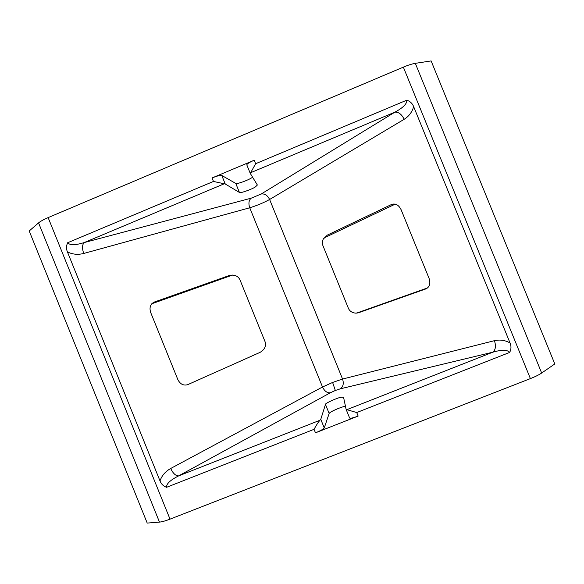 <?xml version="1.0" encoding="UTF-8"?>
<svg xmlns="http://www.w3.org/2000/svg" width="584" height="584" viewBox="0 0 584 584"><rect width="100%" height="100%" fill="white"/><g stroke="black" fill="none" stroke-linecap="round" stroke-linejoin="round"><path stroke-width="0.88" d="M160.001 480.909C161.841 475.602 165.411 471.456 170.689 468.477C173.01 473.383 175.645 475.858 178.587 475.916L319.937 420.261L320.777 419.349L325.471 404.398C324.507 403.632 337.194 397.806 340.947 397.273L343.538 397.193L346.115 409.369L346.859 409.661L492.801 352.196L340.355 388.813L335.333 390.477L330.267 392.806L178.587 475.916C170.265 480.106 166.25 483.902 166.557 487.311C163.418 486.165 161.235 484.026 160.001 480.909L67.408 251.872C66.123 248.777 66.211 245.733 67.671 242.732L213.467 181.441L225.249 184.004L239.425 192.45C239.301 193.757 252.456 189.15 255.478 186.843L257.361 185.018L250.281 173.412L255.631 163.717L406.793 100.171C410.07 101.244 412.355 103.39 413.647 106.617L510.051 342.99C511.387 346.202 511.255 349.349 509.657 352.429C507.438 349.663 501.817 349.582 492.801 352.196C495.626 349.831 496.159 345.991 494.414 340.684C499.948 339.421 505.16 340.187 510.051 342.99M246.798 164.856L250.281 173.412L246.798 164.856C246.988 163.849 249.456 162.308 254.215 160.22L212.05 177.959C217.102 175.93 220.343 175.098 221.781 175.456L235.761 183.42C236.805 184.318 247.448 180.551 251.792 177.762L252.602 177.229M346.144 409.442L349.633 418.034C350.437 418.553 353.276 417.896 358.145 416.064L315.477 432.824C320.521 430.751 323.448 429.123 324.259 427.933L329.15 413.465C329.318 412.187 339.611 407.493 344.648 406.391L345.451 406.223M67.671 242.732C69.81 245.382 75.329 245.324 84.206 242.564L251.222 198.166L261.223 193.998L394.945 112.135C403.186 107.682 407.136 103.689 406.793 100.171M319.937 420.261C318.127 422.371 316.163 425.393 314.061 429.32L166.557 487.311M151.803 303.76L232.498 275.064M391.66 204.436L327.332 235.111L325.062 237.469L395.28 204.108M325.062 237.469L323.719 238.272M356.488 313.126L427.692 287.868M159.483 522.103C161.987 521.87 165.491 520.884 170.017 519.139L530.396 378.607C535.229 376.695 538.988 374.833 541.667 373.023L554.8 363.949L431.123 60.919L415.319 63.342C412.121 63.86 408.136 65.123 403.354 67.131L48.129 217.606C43.683 219.511 40.5 221.27 38.566 222.891L29.2 230.972L147.219 523.082L159.483 522.103L38.566 222.891M229.819 275.327L154.037 302.147M228.548 275.699L229.636 275.371C234.629 274.568 238.053 276.013 239.914 279.721L265.099 341.793C266.348 346.071 264.683 349.582 260.106 352.342L187.683 384.681C183.464 385.849 180.186 384.162 177.857 379.615L150.679 312.484C149.205 307.768 150.307 304.337 153.993 302.169L154.388 302.016M392.01 204.283C395.828 203.371 398.865 205.174 401.106 209.707L429.079 278.378C430.656 283.335 429.7 286.795 426.211 288.773L358.853 312.637L355.685 313.141C352.064 312.79 349.626 311.148 348.363 308.221L322.945 245.681C322.098 243.652 322.2 241.462 323.244 239.097L327.332 235.111M509.657 352.429L356.722 412.552L346.859 409.661M413.647 106.617C412.129 112.055 408.968 116.282 404.157 119.297C401.704 114.296 398.631 111.909 394.945 112.135L250.624 172.711M330.267 392.806C327.135 393.09 324.551 391.156 322.514 387.002L249.74 207.773L83.731 253.463C82.001 248.346 82.161 244.711 84.206 242.564L223.993 183.887M170.689 468.477L322.514 387.002L332.61 382.447L342.56 379.045L494.414 340.684M335.333 390.477L332.61 382.447M83.731 253.463C77.862 254.952 72.423 254.42 67.408 251.872M404.157 119.297L269.618 199.487L342.56 379.045C343.961 383.469 343.224 386.717 340.355 388.813M212.05 177.959L213.467 181.441M254.215 160.22L255.631 163.717M356.722 412.552L358.145 416.064M314.061 429.32L315.477 432.824M170.017 519.139L48.129 217.606M530.396 378.607L403.354 67.131M541.667 373.023L415.319 63.342M356.985 313.075L358.853 312.637M320.777 419.349L324.259 427.933M325.471 404.398L329.15 413.465M235.761 183.42L239.425 192.45M221.781 175.456L225.249 184.004M261.223 193.998C264.749 193.523 267.545 195.355 269.618 199.487C263.61 202.787 256.982 205.546 249.74 207.773C248.309 203.378 248.806 200.181 251.222 198.166M346.137 409.435L349.633 418.034"/></g></svg>
